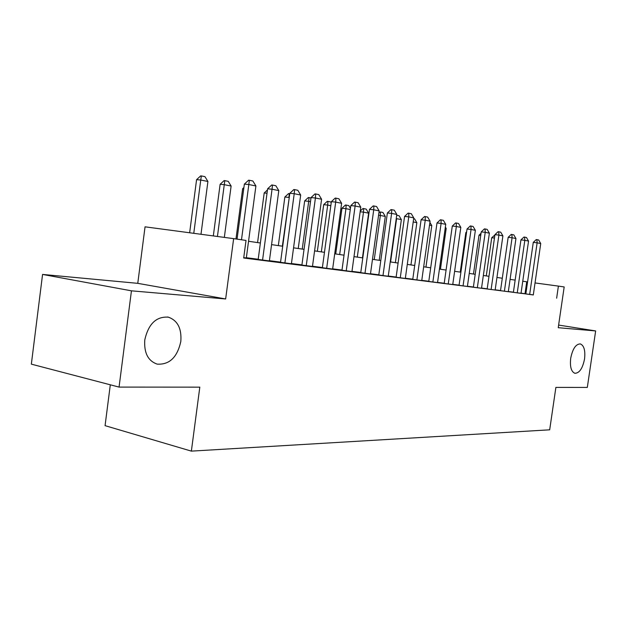 <?xml version="1.0" encoding="UTF-8"?>
<svg xmlns="http://www.w3.org/2000/svg" width="627" height="627" viewBox="0 0 627 627"><rect width="100%" height="100%" fill="white"/><g stroke="black" fill="none" stroke-linecap="round" stroke-linejoin="round"><path stroke-width="0.94" d="M570.695 358.315C572.616 348.784 575.837 343.988 580.359 343.917C584.05 345.532 585.453 350.532 584.552 358.91C582.663 368.386 579.442 373.175 574.881 373.292C571.213 371.717 569.81 366.732 570.695 358.315M144.782 339.897C148.427 323.893 156.28 316.314 168.357 317.168C177.621 320.444 181.775 328.54 180.819 341.456C177.308 357.327 169.431 364.883 157.181 364.122C148.05 360.956 143.912 352.876 144.782 339.897M110.305 384.806L105.07 425.655L191.368 451.126L549.683 429.816L555.883 387.4L587.319 387.423L595.65 330.938L558.618 325.068M191.368 451.126L199.809 387.149L119.059 387.094L31.35 364.146L42.565 274.43L131.443 290.826L225.649 298.961L233.644 238.636L145.049 226.825L137.768 283.341L42.565 274.43M119.059 387.094L131.443 290.826M525.834 293.945L533.295 294.941M513.388 292.339L521.013 293.358M500.511 290.677L508.309 291.72M487.179 288.961L495.15 290.027M473.369 287.182L481.52 288.271M459.05 285.332L467.397 286.453M444.198 283.42L452.741 284.564M428.782 281.437L437.536 282.597M412.762 279.368L421.744 280.567M396.115 277.22L405.324 278.451M378.794 274.994L388.246 276.248M360.76 272.667L370.471 273.952M341.966 270.245L351.943 271.569M322.372 267.721L332.631 269.077M301.908 265.08L312.465 266.475M280.535 262.329L291.406 263.763M258.175 259.445L269.383 260.918M233.644 238.636L246.027 240.439L243.691 258.003L533.311 294.87M525.857 293.804L521.045 293.17M513.411 292.182L508.332 291.531M500.534 290.52L495.181 289.831M487.203 288.804L481.552 288.075M473.393 287.017L467.421 286.249M459.074 285.167L452.772 284.36M444.222 283.255L437.568 282.393M428.805 281.264L421.767 280.355M412.785 279.195L405.356 278.239M396.139 277.048L388.278 276.029M378.818 274.806L370.494 273.733M360.784 272.479L351.974 271.342M341.997 270.057L332.655 268.85M322.396 267.525L312.497 266.248M301.94 264.884L291.437 263.528M280.559 262.125L269.414 260.683M258.206 259.241L246.356 257.713M243.731 257.689L246.325 257.948M556.643 298.201L558.398 286.1L564.182 286.947L558.234 327.702L595.65 330.938M527.573 281.915L522.761 281.225M515.151 280.112L510.08 279.376M502.298 278.239L496.945 277.463M488.989 276.303L483.346 275.48M475.203 274.297L469.247 273.427M460.908 272.212L454.622 271.295M446.087 270.049L439.441 269.085M430.694 267.807L423.672 266.788M414.706 265.48L407.284 264.398M398.09 263.058L390.237 261.914M380.793 260.534L372.485 259.327M362.79 257.916L353.996 256.631M344.035 255.181L334.708 253.825M324.465 252.328L314.582 250.886M304.04 249.35L293.554 247.83M282.699 246.246L271.569 244.624M260.377 242.994L248.543 241.27M558.398 286.1L535.035 282.934M525.011 293.679L526.727 281.805M225.649 298.961L137.768 283.341M241.489 239.78L248.825 184.534L244.358 184.119L248.59 180.208L249.334 180.27L252.869 180.999L255.902 185.968L246.317 258.018M237.061 239.13L244.358 184.119M255.902 185.968L248.825 184.534L249.334 180.27M200.985 234.279L207.913 181.462L200.75 180.043L193.774 233.315M196.58 179.659L200.679 175.873L201.369 175.936L200.75 180.043L196.58 179.659L189.644 232.766M201.369 175.936L204.958 176.657L207.913 181.462M262.564 260.111L272.047 189.229L267.611 188.805L271.734 184.981L272.479 185.051L275.856 185.749L278.803 190.592L269.375 260.989M258.167 259.515L267.611 188.805M278.803 190.592L272.047 189.229L272.479 185.051M284.893 262.987L294.22 193.712L289.815 193.288L293.844 189.55L294.58 189.613L297.809 190.279L300.678 195.021L291.398 263.826M280.528 262.392L289.815 193.288M300.678 195.021L294.22 193.712L294.58 189.613M306.235 265.738L315.42 197.999L311.047 197.568L314.981 193.908L315.71 193.978L318.798 194.613L321.596 199.245L312.458 266.538M301.9 265.143L311.047 197.568M321.596 199.245L315.42 197.999L315.71 193.978M326.659 268.372L335.696 202.098L331.362 201.667L335.21 198.085L335.931 198.156L338.886 198.767L341.613 203.289L332.623 269.14M322.364 267.784L331.362 201.667M341.613 203.289L335.696 202.098L335.931 198.156M224.333 237.39L231.12 186.031L224.27 184.683L217.436 236.473M220.124 184.291L224.121 180.592L224.811 180.654L224.27 184.683L220.124 184.291L213.321 235.924M224.811 180.654L228.236 181.344L231.12 186.031M243.738 188.829L242.641 188.719L235.979 238.973M243.903 187.544L242.641 188.719M267.024 193.241L264.194 192.959L257.572 242.586M267.463 189.934L264.194 192.959M289.251 197.497L282.362 246.192M284.854 197.027L288.585 193.555L289.266 193.625L288.922 197.434L284.854 197.027L278.333 245.604M289.266 193.625L289.76 193.727M346.229 270.888L355.125 206.024L350.822 205.585L354.584 202.082L355.297 202.153L358.135 202.74L360.791 207.169L351.935 271.624M341.958 270.3L350.822 205.585M360.791 207.169L355.125 206.024L355.297 202.153M310.49 201.682L308.703 201.33L302.245 249.091M304.667 200.922L308.319 197.529L308.993 197.591L308.703 201.33L304.667 200.922L298.24 248.511M308.993 197.591L310.992 197.999M364.985 273.301L373.739 209.786L369.483 209.347L373.159 205.915L373.864 205.985L376.584 206.549L379.178 210.884L370.463 274.007M360.752 272.721L369.483 209.347M379.178 210.884L373.739 209.786L373.864 205.985M330.813 205.695L327.694 205.076L321.33 251.874M323.689 204.668L327.263 201.338L327.929 201.4L327.694 205.076L323.689 204.668L317.356 251.294M327.929 201.4L330.711 201.965L331.213 202.795M382.979 275.621L391.609 213.399L387.384 212.961L390.982 209.598L391.687 209.669L394.297 210.202L396.828 214.45L388.238 276.295M378.786 275.041L387.384 212.961M396.828 214.45L391.609 213.399L391.687 209.669M350.281 209.536L345.939 208.673L339.669 254.546M341.966 208.266L345.461 204.998L346.128 205.068L345.939 208.673L341.966 208.266L335.719 253.966M346.128 205.068L348.792 205.601L350.446 208.352M400.261 277.847L408.757 216.864L404.572 216.433L408.099 213.125L408.796 213.204L411.304 213.721L413.773 217.882L405.316 278.498M396.107 277.275L404.572 216.433M413.773 217.882L408.757 216.864L408.796 213.204M362.453 257.862L368.613 213.149L363.48 212.138L357.296 257.117M360.259 211.048L362.962 208.517L363.621 208.587L363.48 212.138L360.157 211.785M363.621 208.587L366.184 209.105L368.613 213.149M416.877 279.987L425.247 220.202L421.101 219.763L424.55 216.527L425.239 216.597L427.653 217.091L430.067 221.174L421.736 280.614M412.754 279.415L421.101 219.763M430.067 221.174L425.247 220.202L425.239 216.597M379.225 260.307L385.291 216.433L380.354 215.461L374.256 259.586M378.927 212.725L380.456 211.973L380.354 215.461L378.575 215.273M380.456 211.973L382.925 212.467L385.291 216.433M432.857 282.04L441.102 223.408L436.995 222.969L440.373 219.787L441.055 219.865L443.383 220.343L445.742 224.341L437.528 282.644M428.774 281.484L436.995 222.969M445.742 224.341L441.102 223.408L441.055 219.865M395.371 262.666L401.358 219.607L396.601 218.666L390.59 261.968M396.656 215.664L396.248 218.627M396.719 215.241L399.046 215.712L401.358 219.607M448.234 284.023L456.362 226.488L452.294 226.049L455.61 222.938L456.284 223.008L458.517 223.471L460.829 227.389L452.741 284.603M444.19 283.467L452.294 226.049M460.829 227.389L456.362 226.488L456.284 223.008M413.663 218.651L414.58 218.839L416.845 222.656L413.209 221.942M410.944 264.931L416.845 222.656M463.047 285.936L471.065 229.458L467.029 229.027L470.281 225.963L470.955 226.033L473.103 226.48L475.368 230.328L467.389 286.492M459.042 285.379L467.029 229.027M475.368 230.328L471.065 229.458L470.955 226.033M425.952 267.118L431.776 225.602L429.511 225.156M431.776 225.602L429.895 222.42M440.444 269.226L446.189 228.44L445.194 228.244M446.189 228.44L445.358 227.045M477.335 287.769L485.227 232.327L481.238 231.888L484.428 228.886L485.094 228.957L487.171 229.38L489.381 233.166L481.512 288.31M473.361 287.221L481.238 231.888M489.381 233.166L485.227 232.327L485.094 228.957M491.106 289.549L498.896 235.086L494.938 234.655L498.065 231.7L498.731 231.771L500.73 232.186L502.901 235.893L495.142 290.066M487.171 289L494.938 234.655M502.901 235.893L498.896 235.086L498.731 231.771M504.398 291.257L512.079 237.751L508.168 237.32L511.24 234.42L511.891 234.49L513.827 234.89L515.95 238.534L508.301 291.759M500.511 290.716L508.168 237.32M515.95 238.534L512.079 237.751L511.891 234.49M466.504 232.711L465.837 232.641L460.242 272.118M466.621 231.904L465.837 232.641M517.244 292.911L524.815 240.329L520.935 239.898L523.953 237.045L524.603 237.116L526.468 237.5L528.553 241.082L521.006 293.397M513.388 292.378L520.935 239.898M528.553 241.082L524.815 240.329L524.603 237.116M480.737 235.423L478.997 235.227L473.479 274.046M481.034 233.307L478.997 235.227M529.65 294.51L537.127 242.814L533.279 242.383L536.25 239.577L536.884 239.647L538.695 240.023L540.733 243.542L533.295 294.98M525.834 293.977L533.279 242.383M540.733 243.542L537.127 242.814L536.884 239.647M494.452 238.041L491.725 237.735L486.278 275.911M491.725 237.735L494.883 235.031M168.357 317.168L167.527 316.996"/></g></svg>
